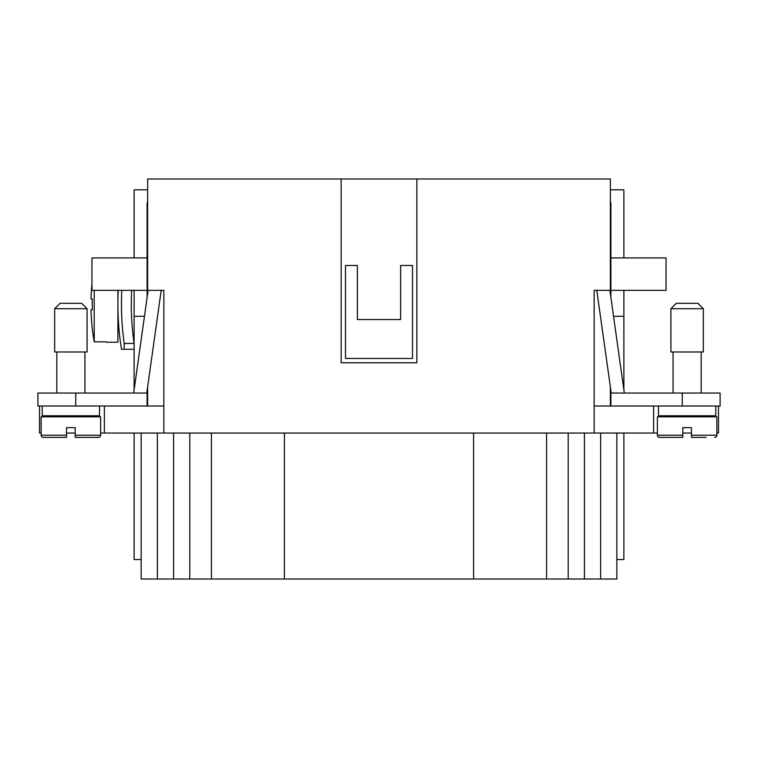 <?xml version="1.0" encoding="UTF-8"?>
<svg xmlns="http://www.w3.org/2000/svg" width="758" height="758" viewBox="0 0 758 758"><rect width="100%" height="100%" fill="white"/><g stroke="black" fill="none" stroke-linecap="round" stroke-linejoin="round"><path stroke-width="1.14" d="M706.049 437.385L691.448 437.385L691.448 427.654L682.797 427.654L682.797 435.215L657.394 435.215L657.394 416.843L716.86 416.843L716.86 435.215A2.16 2.16 0 0 1 714.69 437.385M687.127 308.724L670.906 308.724L676.316 303.323L697.938 303.323L703.339 308.724L687.127 308.724M703.339 308.724L703.339 351.968L670.906 351.968L670.906 308.724M715.779 406.032L715.779 415.763L658.475 415.763L658.475 406.032M682.797 435.215L682.797 437.385L682.797 435.215L682.797 437.385L659.555 437.385A2.16 2.16 0 0 1 657.394 435.215M54.661 308.724L87.094 308.724L81.684 303.323L87.094 308.724L87.094 351.968L54.661 351.968L54.661 308.724L60.062 303.323L81.684 303.323M42.221 406.032L42.221 415.763L99.525 415.763L99.525 406.032M75.203 437.385L98.445 437.385A2.16 2.16 0 0 0 100.606 435.215L100.606 416.843L41.14 416.843L41.14 435.215A2.16 2.16 0 0 0 43.31 437.385L66.552 437.385L66.552 427.654L75.203 427.654L75.203 437.385L75.203 435.215L100.606 435.215M51.951 437.385L43.31 437.385L51.951 437.385M131.655 290.342A270.748 270.748 0 0 0 134.119 343.421L124.198 343.421L124.198 349.267L121.469 349.267A284.136 284.136 0 0 1 118.248 290.342M124.198 343.421A280.574 280.574 0 0 1 121.82 290.342M117.907 290.342L117.907 342.237L106.556 342.237M91.955 283.492A216.163 216.163 0 0 0 91.007 298.993L92.315 298.993A214.855 214.855 0 0 0 92.315 309.804L91.007 309.804A216.163 216.163 0 0 0 94.21 341.849L94.21 290.342M94.21 341.849L106.556 341.849M147.639 293.678L147.639 178.992L610.361 178.992L610.361 293.678M473.598 433.055L473.598 579.008L616.851 579.008L616.851 433.055M473.598 579.008L284.402 579.008L284.402 433.055M141.149 433.055L141.149 579.008L284.402 579.008M345.487 358.458L412.513 358.458L412.513 265.48L400.622 265.48L400.622 319.535L357.378 319.535L357.378 265.48L345.487 265.48L345.487 358.458M416.843 178.992L416.843 362.779L341.157 362.779L341.157 178.992M147.639 290.342L163.851 290.342L163.851 433.055L594.149 433.055L594.149 290.342L610.361 290.342M163.851 433.055L100.606 433.055M75.203 433.055L66.552 433.055M41.14 433.055L39.52 433.055L39.52 406.032M594.149 433.055L657.394 433.055M682.797 433.055L691.448 433.055M716.86 433.055L718.48 433.055L718.48 406.032M104.386 406.032L104.386 433.055M75.743 406.032L75.743 393.051L37.9 393.051L37.9 406.032L163.851 406.032M189.803 433.055L189.803 579.008M173.582 433.055L173.582 579.008M141.149 559.546L134.119 559.546L134.119 433.055M653.614 406.032L653.614 433.055M610.901 390.749L610.901 406.032L594.149 406.032M616.851 559.546L623.881 559.546L623.881 433.055M623.881 257.909L623.881 189.803L610.361 189.803M623.881 389.839L623.881 290.342M568.197 433.055L568.197 579.008M584.418 433.055L584.418 579.008M92.315 309.804A214.855 214.855 0 0 1 92.315 298.993M124.198 349.267L134.119 349.267M147.099 257.909L91.955 257.909L91.955 290.342L147.099 290.342L147.099 202.774L147.639 202.774M134.119 389.839L134.119 290.342M134.119 257.909L134.119 189.803L147.639 189.803M66.552 437.385L66.552 435.215L41.14 435.215M147.099 290.342L147.099 297.524M161.208 290.342L146.768 393.051M133.673 393.051L148.104 290.342M147.099 390.749L147.099 406.032M144.456 316.294L134.119 316.294M75.743 393.051L147.099 393.051M666.045 290.342L666.045 257.909L610.901 257.909L610.901 290.342L666.045 290.342M610.361 202.774L610.901 202.774L610.901 257.909M610.901 290.342L610.901 297.524M596.792 290.342L611.232 393.051M624.327 393.051L609.896 290.342M613.544 316.294L623.881 316.294M610.901 406.032L720.1 406.032L720.1 393.051L610.901 393.051M147.639 406.032L147.639 386.902M610.361 386.902L610.361 406.032M716.86 435.215L691.448 435.215M211.425 433.055L211.425 579.008M157.37 433.055L157.37 579.008M546.575 433.055L546.575 579.008M600.63 433.055L600.63 579.008M682.257 406.032L682.257 393.051M673.066 416.843L673.066 415.763M673.066 393.051L673.066 351.968M56.822 416.843L56.822 415.763M56.822 393.051L56.822 351.968M84.934 393.051L84.934 351.968M84.934 416.843L84.934 415.763M701.178 351.968L701.178 393.051M701.178 415.763L701.178 416.843"/></g></svg>
